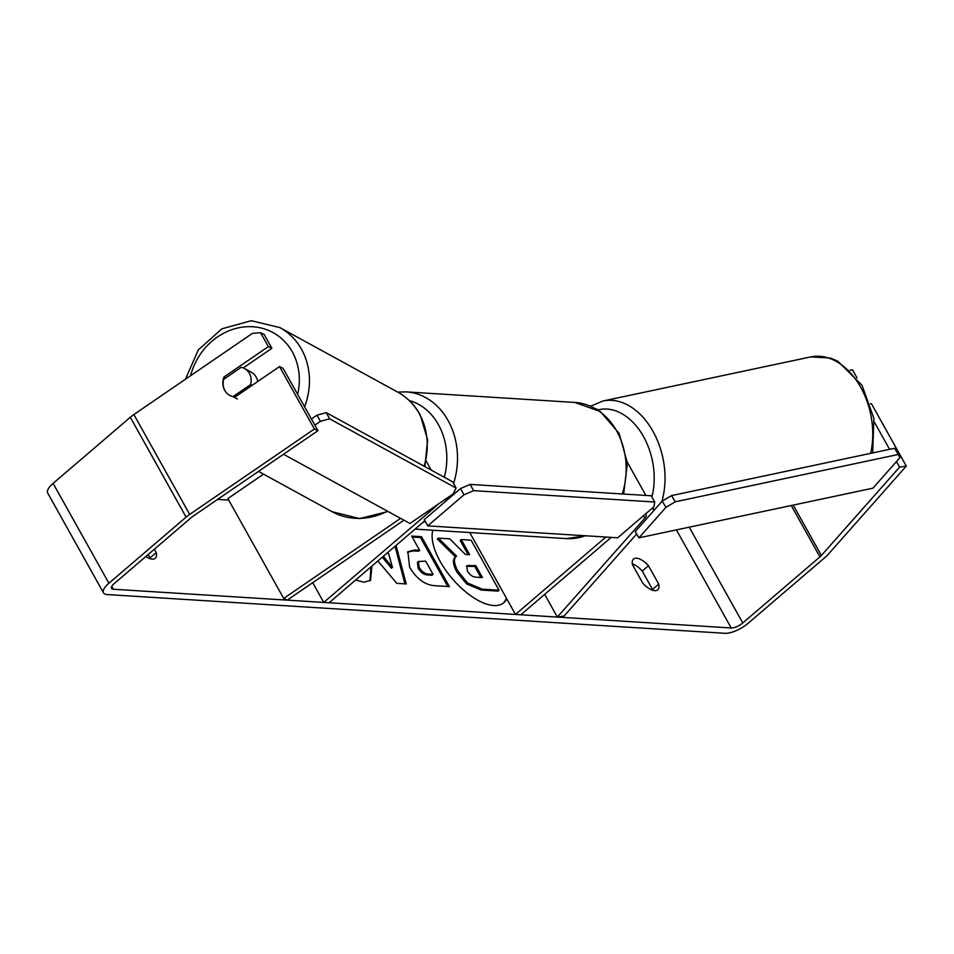 <?xml version="1.0" encoding="UTF-8"?>
<svg xmlns="http://www.w3.org/2000/svg" width="954" height="954" viewBox="0 0 954 954"><rect width="100%" height="100%" fill="white"/><g stroke="black" fill="none" stroke-linecap="round" stroke-linejoin="round"><path stroke-width="1.43" d="M598.158 410.101A18.388 6.618 150.8 0 0 596.262 408.956M544.662 594.366L557.351 617.071L644.868 518.177A9.194 3.315 150.8 0 0 646.132 514.755A9.194 3.315 150.8 0 0 645.345 514.111M652.763 507.755L654.146 510.235A18.388 6.618 150.8 0 0 651.642 508.72M611.192 537.388L520.824 614.781L515.494 614.448L605.873 537.054M469.726 532.547L515.494 614.448M557.351 617.071L564.112 616.01L636.652 534.037M437.647 504.523A9.194 3.315 -29.2 0 1 435.704 506.55L323.74 602.427L329.07 602.761L424.84 520.753M403.947 520.192L287.214 600.138L283.684 598.432L227.863 498.572L263.519 474.162M446.746 498.298A18.388 6.618 -29.2 0 1 446.126 500.886M312.709 582.679L323.74 602.427M283.684 598.432L400.608 518.356M224.834 390.389A15.324 13.606 118.7 0 1 223.665 379.346L241.243 367.302A15.324 13.606 118.7 0 1 244.51 368.518L251.331 372.251A15.324 13.606 118.7 0 1 256.28 377.271A15.324 13.606 118.7 0 1 257.747 381.493M244.51 368.518A15.324 13.606 118.7 0 1 249.459 373.527A15.324 13.606 118.7 0 1 250.628 384.581L233.05 396.625L237.391 398.999M252.083 385.368L250.628 384.581M896.438 461.593L899.55 467.162L821.382 555.49A9.194 3.315 -29.2 0 1 819.951 556.874L742.761 622.974A9.194 3.315 -29.2 0 1 731.217 627.971L113.347 589.238A9.194 3.315 -29.2 0 1 111.535 588.391A9.194 3.315 -29.2 0 1 114.241 583.574L191.42 517.473A9.194 3.315 -29.2 0 1 193.221 516.114L317.944 430.695L283.052 368.28L279.522 366.574L235.197 396.936A15.324 13.869 115.7 0 1 233.086 396.637A15.324 13.606 118.7 0 1 229.783 395.409M432.842 530.233A51.695 23.528 49.4 0 0 450.276 576.264A51.695 23.528 49.4 0 0 493.731 605.528A51.695 23.528 49.4 0 0 503.819 602.689A51.695 23.528 49.4 0 0 506.741 598.778M503.295 603.119A51.695 23.528 49.4 0 0 506.335 598.063M145.807 556.54A15.324 6.976 49.4 0 0 152.211 559.151A15.324 6.976 49.4 0 0 155.204 558.305A15.324 6.976 49.4 0 0 156.265 552.604L154.369 549.206M654.682 590.645A15.324 6.976 -130.6 0 1 642.757 583.109L632.49 564.732A15.324 6.976 -130.6 0 1 633.551 559.032A15.324 6.976 -130.6 0 1 648.47 565.734L658.737 584.11A15.324 6.976 -130.6 0 1 657.676 589.81A15.324 6.976 -130.6 0 1 654.682 590.645M396.065 545.39L406.213 583.931L396.792 583.347L377.891 560.952M228.721 500.099L217.607 499.407M409.612 567.177L407.895 551.662L414.763 550.017L419.629 550.315L411.651 536.053L421.501 536.673L449.406 586.603L434.189 585.649C424.59 584.73 416.409 578.577 409.612 567.177M371.941 566.044L370.546 580.402L363.879 582.202L355.651 579.996M870.418 403.84L871.419 403.685L906.3 466.101L828.132 554.429A18.388 6.618 -29.2 0 1 825.282 557.208L748.091 623.308A18.388 6.618 -29.2 0 1 725.004 633.301L107.122 594.557A18.388 6.618 -29.2 0 1 103.509 592.887A18.388 6.618 -29.2 0 1 108.911 583.24L186.102 517.14A18.388 6.618 -29.2 0 1 189.679 514.409L314.403 428.99L279.522 366.574M632.335 563.909A15.324 6.976 -130.6 0 1 642.245 571.064L652.512 589.429A15.324 6.976 -130.6 0 1 652.667 590.252M150.195 558.758A15.324 6.976 49.4 0 0 150.052 557.935L148.156 554.536M230.355 395.695A15.324 13.869 115.7 0 1 224.035 376.961L268.36 346.612L260.609 332.731L252.44 333.351L133.87 414.549L189.679 514.409M317.944 430.695L314.403 428.99M260.609 332.731L264.139 334.437L271.89 348.305L268.36 346.612M243.258 367.922L271.89 348.305M874.424 422.205L889.581 449.334M906.3 466.101L899.55 467.162M103.509 592.887L47.7 493.015A18.388 6.618 -29.2 0 1 53.102 483.38L130.293 417.28A18.388 6.618 -29.2 0 1 133.87 414.549M850.062 370.152L852.506 369.842L857.038 377.951M852.506 369.842L850.121 370.212M648.47 565.734L642.245 571.064M658.737 584.11L652.512 589.429M225.859 377.832L224.035 376.961M156.265 552.604L150.052 557.935M457.944 571.16L457.86 571.017C453.83 563.409 453.4 558.436 456.596 556.11L438.351 538.128L449.739 538.843L465.373 554.441L469.702 554.715L461.223 539.559L471.085 540.179L499.061 590.216L482.223 589.167L467.603 583.001L457.944 571.16L456.823 571.899C452.792 564.291 452.363 559.318 455.559 556.993L437.314 539.022L438.351 538.128M499.061 590.216L498.024 591.11L481.198 590.049L466.566 583.896L467.603 583.001M466.566 583.896L456.906 572.042M468.104 554.62L460.186 540.453L461.223 539.559M383.353 556.277L392.464 567.344L388.564 553.487L386.752 553.368M382.315 557.16L391.426 568.226L392.464 567.344M395.028 546.272L404.925 583.86M419.092 567.141C421.632 571.482 424.757 573.783 428.453 574.069L433.068 574.356L425.687 561.155L418.472 561.477L419.092 567.141L418.067 568.035C420.595 572.376 423.719 574.678 427.416 574.952L432.031 575.238L433.068 574.356M418.472 561.477L417.435 562.359L418.067 568.035M407.418 552.139L413.726 550.899L418.591 551.209L419.629 550.315M412.211 537.042L420.464 537.555L421.501 536.673M420.464 537.555L447.82 586.495M370.903 566.938L370.009 580.819M467.293 570.778L467.377 570.921C469.702 574.868 472.588 576.955 476.022 577.182L482.486 577.587L475.772 565.579L466.78 565.746L467.293 570.778M480.899 577.492L474.734 566.473L466.363 566.271M474.734 566.473L475.772 565.579M427.714 525.881L617.691 537.794L653.967 506.729L654.718 502.007L473.613 490.654L463.99 494.816L427.714 525.881L424.22 519.644L460.508 488.567L470.119 484.417L473.613 490.654M654.718 502.007L651.224 495.77L470.119 484.417M463.99 494.816L460.508 488.567M314.832 425.138L320.365 421.346L329.631 418.818L456.107 488.066L453.055 493.969L409.958 523.484L283.517 454.271M311.409 419.009L317.014 415.169L320.365 421.346M329.631 418.818L326.28 412.653L452.756 481.889L456.107 488.066M326.28 412.653L317.014 415.169M638.941 537.841L872.91 488.186L899.908 457.67L898.298 454.474L675.277 501.804L665.952 507.325L638.941 537.841L635.209 531.64L662.207 501.124L671.533 495.603L675.277 501.804M898.298 454.474L894.566 448.273L671.533 495.603M665.952 507.325L662.207 501.124M643.485 515.709L644.868 518.177M304.6 406.821A68.211 60.519 -61.3 0 0 301.846 349.879A68.211 60.519 -61.3 0 0 279.82 327.568L251.248 320.699L221.912 328.82L198.289 349.903L185.446 379.227M190.621 375.685A60.543 53.722 118.7 0 1 237.677 328.009A60.543 53.722 118.7 0 1 292.592 352.396A60.543 53.722 118.7 0 1 297.636 394.384M279.82 327.568L397.615 392.046A68.211 60.519 118.7 0 1 419.653 414.358A68.211 60.519 118.7 0 1 424.125 466.22M387.443 511.153A68.211 60.519 118.7 0 1 332.111 511.714L359.61 518.582L388.063 511.487M676.41 529.887L731.217 627.971M111.773 586.412L113.347 589.238M689.217 527.168L742.761 622.974M791.248 505.513L819.951 556.874M793.215 505.095L821.382 555.49M53.102 483.38L108.911 583.24M130.293 417.28L186.102 517.14M456.823 571.899L457.86 571.017M481.198 590.049L482.223 589.167M427.416 574.952L428.453 574.069M417.983 567.892L419.021 567.01M413.726 550.899L414.763 550.017M468.223 566.068L469.261 565.173M622.282 493.945A68.211 55.547 -86.4 0 0 574.845 402.445L600.364 411.579L619.11 433.378L627.374 462.928L623.654 494.041M397.699 392.094L406.177 391.879A68.211 55.547 93.6 0 1 453.591 483.439M447.259 497.94A68.211 55.547 93.6 0 1 446.746 498.835M444.302 477.262A60.543 49.31 -86.4 0 0 409.266 400.573M425.067 521.158A68.211 55.547 93.6 0 1 422.98 522.339M415.062 529.112L566.306 538.605A68.211 55.547 -86.4 0 0 585.303 535.766M870.62 453.353A68.211 46.674 -102 0 0 859.28 384.82A68.211 46.674 -102 0 0 810.793 356.903L830.266 358L837.719 361.149L861.987 385.225L873.9 418.365L872.671 452.923M590.621 406.166L603.071 400.978A68.211 46.674 78 0 1 651.57 428.906A68.211 46.674 78 0 1 661.802 501.589M651.88 496.939A60.543 41.439 -102 0 0 642.245 434.416A60.543 41.439 -102 0 0 597.991 409.922M627.315 462.237L645.87 495.424M426.259 461.152L431.28 470.131M424.864 466.625L427.63 439.854L420.225 414.918C414.799 405.021 407.263 397.401 397.615 392.046M332.111 511.714L258.486 471.407M406.177 391.879L574.845 402.445M585.828 535.802L566.306 538.605M603.071 400.978L810.793 356.903"/></g></svg>

